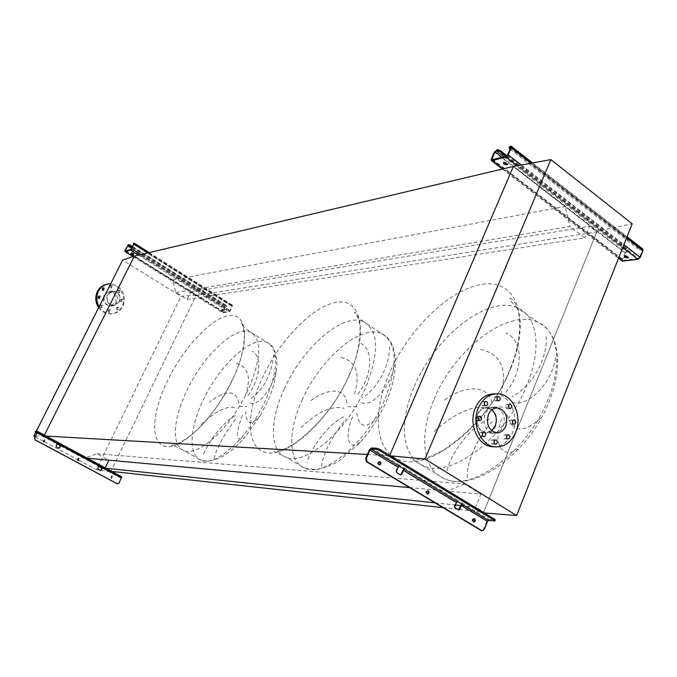 <?xml version="1.0" encoding="UTF-8"?>
<svg xmlns="http://www.w3.org/2000/svg" width="677" height="677" viewBox="0 0 677 677"><rect width="100%" height="100%" fill="white"/><g stroke="black" fill="none" stroke-linecap="round" stroke-linejoin="round"><path stroke-width="0.51" stroke-dasharray="3.38 2.54" d="M480.585 349.425C500.802 353.995 507.606 368.779 500.98 393.786M506.007 392.254C523.203 371.224 523.964 340.59 506.015 333.076M546.237 336.587C547.701 360.621 530.057 387.904 512.015 396.663M512.21 402.13C526.071 408.07 551.45 385.103 555.682 357.566M491.959 402.671C487.99 383.757 463.398 385.171 443.08 401.08M341.039 357.38C356.449 361.416 360.807 374.102 354.105 395.444M357.871 394.149C371.825 376.26 374.296 350.102 360.841 343.51M389.546 346.886C389.859 367.357 375.439 390.468 361.873 397.915M361.586 402.57C371.004 407.596 390.434 388.158 394.564 364.844M346.852 403.018C345.304 386.88 326.703 387.989 309.567 401.639M236.417 363.346C248.645 366.951 251.497 378.071 244.972 396.68M247.926 395.554C259.63 379.992 262.955 357.16 252.436 351.304M273.846 354.494C271.291 374.948 263.573 389.732 250.685 398.846M250.143 402.891C256.811 407.249 272.357 390.401 276.284 370.192M238.939 403.28C236.391 389.859 226.516 389.453 209.32 402.07M201.001 424.724C216.048 410.609 227.912 405.024 236.569 407.969M214.025 458.524C216.784 447.556 224.425 433.796 236.967 417.244M235.511 415.399C223.19 421.534 207.907 442.944 203.21 454.927M260.873 414.578L260.256 415.585C251.082 426.045 246.233 424.733 245.726 411.65M242.4 415.263C234.953 435.59 235.782 442.902 244.888 437.19L244.905 437.181C227.802 456.34 213.01 463.923 200.51 459.937C188.079 454.724 189.788 428.008 202.931 400.674C219.12 365.394 251.793 334.929 267.195 342.511C279.034 349.916 278.484 369.168 265.519 400.285C248.975 437.52 214.795 468.019 200.51 459.937L183.365 450.307C171.23 445.263 173.304 418.572 186.615 391.12C203.041 355.696 235.604 324.833 250.642 332.179L250.642 332.179C262.194 339.389 261.364 358.615 248.171 389.859C231.356 427.272 197.286 458.185 183.365 450.307C174.928 445.627 172.948 445.821 171.509 445.254L172.974 445.06C175.36 445.246 188.375 439.102 198.86 428.287C212.333 414.493 223.63 398.059 232.753 378.968C239.616 365.648 243.551 350.991 244.549 334.997C242.239 319.002 241.156 324.63 241.147 323.208C241.985 325.112 242.755 326.636 250.642 332.179L267.195 342.511C273.085 344.644 276.326 351.828 276.935 364.057C276.326 377.216 272.966 390.172 266.856 402.917L260.256 415.585L244.888 437.19M300.986 427.551C318.207 411.413 332.619 405.024 344.229 408.392M321.507 466.622C322.954 453.895 331.019 438.036 345.71 419.055M343.603 416.922C328.184 423.954 310.87 448.462 306.918 462.332M378.951 416.067C366.469 429.353 359.047 428.211 356.677 412.64M352.675 416.795C343.662 437.147 349.002 451.745 360.147 442.183M434.507 431.325C452.244 414.781 475.195 402.713 489.022 408.967M467.392 477.623C465.903 466.233 475.102 439.948 492.399 421.5M489.234 418.987C469.127 427.221 449.156 455.866 446.803 472.318M540.745 418.107C523.414 433.754 512.066 432.383 506.718 413.977M501.716 418.851C492.069 442.766 502.004 460.216 517.905 449.029M105.172 467.832L110.884 471.31L196.152 295.426L190.677 291.999L187.064 299.42L175.944 292.506L172.457 279.982L565.083 206.417L513.369 166.44L597.08 231.153L632.191 223.816M172.457 279.982L134.334 256.118L196.381 294.952L181.004 296.357L122.655 260.086M175.944 292.506L569.899 226.431L565.083 206.417M187.064 299.42L584.801 237.839L569.899 226.431M190.677 291.999L589.498 226.253L584.801 237.839M196.152 295.426L596.792 231.889L589.498 226.253M459.031 509.375L483.767 512.074L596.792 231.889M110.884 471.31L111.832 471.412M442.927 507.615L457.246 509.18M460.605 505.533L475.618 507.107L483.767 512.074M105.011 468.154L105.95 468.247M434.972 502.842L455.452 504.991M101.017 470.346L110.639 471.818L43.98 435.946L44.403 435.108L43.98 435.946L84.955 457.999L97.023 453.742L108.895 460.174L480.882 494.117L475.618 507.107M97.023 453.742L464.38 483.937L480.882 494.117M409.636 487.626L447.607 491.087L464.38 483.937M84.955 457.999L87.308 458.211M367.366 454.479L389.571 455.748L447.607 491.087M35.492 436.064L46.205 436.073M390.502 455.841L483.437 512.904L597.08 231.153M508.672 407.342L507.065 408.553L506.362 408.316C504.983 406.386 505.262 405.032 507.217 404.254L508.664 405.472M497.087 399.718L495.488 400.886L494.777 400.64C493.381 398.711 493.66 397.348 495.623 396.561L497.07 397.712M484.512 404.728L482.921 405.836L482.21 405.591C480.797 403.636 481.085 402.265 483.073 401.486L484.504 402.587M478.385 419.588L476.777 420.645L476.092 420.4C474.662 418.428 474.966 417.057 476.997 416.279L478.402 417.379M482.405 435.506L480.788 436.547L480.128 436.318C478.707 434.338 479.011 432.967 481.059 432.197L482.456 433.331M494.159 442.995L492.517 444.087L491.883 443.858C490.47 441.886 490.783 440.515 492.814 439.762L494.218 440.964M506.633 437.774L504.991 438.941L504.348 438.713C502.952 436.75 503.256 435.396 505.254 434.634L506.675 435.886M512.599 423.04L510.966 424.259L510.297 424.022C508.918 422.084 509.214 420.73 511.177 419.96L512.616 421.229M494.836 393.845C509.603 394.048 519.699 416.203 512.591 432.366C508.588 441.438 502.452 446.253 494.185 446.812M491.857 409.839L487.085 407.892C483.006 407.842 479.942 410.05 477.886 414.51C475.508 424.064 478.165 430.056 485.866 432.468L491.646 430.699M497.231 407.926C503.637 411.734 505.643 417.844 503.223 426.248C501.039 431.063 497.747 433.407 493.338 433.28C485.231 430.724 482.43 424.403 484.935 414.307C487.093 409.593 490.326 407.266 494.616 407.317L497.189 407.909M495.674 426.087C493.499 430.868 490.216 433.195 485.824 433.06C477.759 430.53 474.966 424.251 477.463 414.231C479.612 409.56 482.828 407.249 487.101 407.3C495.285 409.72 498.145 415.983 495.674 426.087M483.437 512.904L484.3 512.971M108.159 312.139L108.565 309.863L109.225 310.015L108.819 312.3L108.159 312.139M109.2 311.979L109.606 309.694L110.275 309.854L109.86 312.139L109.2 311.979M100.416 307.51L100.814 305.217L101.491 305.378L101.085 307.663L100.416 307.51M101.448 307.341L101.846 305.048L102.523 305.2L102.117 307.493L101.448 307.341M99.079 298.371L97.826 298.447L98.207 296.162L98.673 296.213M103.209 290.23L101.939 290.323L102.295 288.047L102.769 288.089M110.292 287.911L110.656 285.643L111.358 285.796L110.994 288.063L110.292 287.911M111.341 287.708L111.697 285.432L112.407 285.592L112.043 287.86L111.341 287.708M117.976 292.582L118.348 290.315L119.034 290.475L118.67 292.735L117.976 292.582M119.034 292.388L119.406 290.12L120.091 290.272L119.727 292.54L119.034 292.388M120.531 301.57L120.912 299.31L121.589 299.462L121.2 301.73L120.531 301.57M121.589 301.392L121.97 299.124L122.647 299.285L122.258 301.553L121.589 301.392M116.478 309.66L116.876 307.392L117.536 307.544L117.138 309.821L116.478 309.66M117.536 309.499L117.933 307.223L118.593 307.375L118.196 309.651L117.536 309.499M98.656 307.654C101.931 312.021 106.12 314.086 111.231 313.84C116.046 313.29 119.643 310.794 122.012 306.359C127.513 296.416 118.407 282.284 107.575 284.137L107.186 284.188M99.147 306.673C102.413 311.572 106.788 313.916 112.28 313.688C117.104 313.129 120.701 310.633 123.079 306.19C126.523 294.114 122.393 286.659 110.673 283.832M104.14 296.788C103.742 302.543 106.238 305.64 111.62 306.089L116.85 302.424C118.5 295.917 116.156 292.269 109.826 291.474L105.714 293.657M119.499 301.976L114.252 305.657C107.981 304.768 105.68 301.096 107.355 294.63L112.45 290.983C118.813 291.779 121.158 295.443 119.499 301.976M119.22 301.807C120.802 295.578 118.568 292.083 112.5 291.322L107.635 294.8C106.035 300.969 108.235 304.472 114.218 305.319L119.22 301.807M115.513 302.433C117.087 296.238 114.862 292.769 108.828 292.007L103.979 295.468C102.388 301.603 104.58 305.082 110.537 305.919L115.513 302.433M35.686 432.451L36.228 431.376M35.128 436.775L43.226 441.116M44.53 441.819L77.432 459.455M78.693 460.123L96.447 469.643L181.004 296.357M96.447 469.643L99.68 470.134M110.639 471.818L196.381 294.952M624.82 256.109L624.71 255.441L628.18 256.058L628.645 257.074L628.188 257.311M503.883 162.734L503.84 162.065L507.276 162.649L507.877 163.919L507.437 164.189M507.014 155.778L627.977 249.593L628.442 250.608L625.675 252.851L623.136 260.417L638.411 258.496L639.528 257.488L642.228 250.608L642.084 249.83L641.06 249.906L641.415 249.009L642.701 248.958M506.041 156.26L627.621 250.49L627.977 249.593M622.273 261.077L622.256 259.74L624.939 252.953L627.867 250.862M509.713 148.906L510.111 147.967L638.504 248.137L638.149 249.034L641.06 249.906M510.111 147.967L509.434 146.85M641.415 249.009L638.504 248.137M510.06 149.177L638.149 249.034M627.511 251.759L628.087 251.497L627.621 250.49M427.585 490.859L427.305 490.774C425.689 491.307 425.418 492.331 426.51 493.846L427.322 493.982M379.408 461.782L379.145 461.714C377.478 462.273 377.216 463.313 378.341 464.845L379.205 464.989M473.832 518.768L473.536 518.667C471.962 519.183 471.7 520.19 472.749 521.679L473.511 521.806M403.704 468.865L404.931 468.289L399.802 465.175L397.577 467.181L395.884 471.175L396.29 472.741L399.718 474.814M461.629 504.018L462.882 503.493L457.999 500.531L455.773 502.452L454.165 506.371L454.555 507.894L458.481 509.925M484.224 529.532L483.522 529.448L486.814 521.265L489.039 519.386L494.777 520.054L494.371 521.087M483.522 529.448L482.032 530.743M495.285 520.004L494.777 520.054M404.491 469.339L404.931 468.289L457.999 500.531L457.576 501.564M462.459 504.526L462.882 503.493L489.039 519.386M371.504 447.988L399.802 465.175L399.354 466.225M223.478 310.286L221.65 309.77L222.251 310.447L224.079 310.963L223.478 310.286M222.53 309.863L221.929 309.186L223.757 309.702L224.349 310.379L222.53 309.863M132.04 253.164L131.592 252.555L133.394 253.063L134.097 253.841L133.344 253.824M132.616 246.436L226.059 305.225L226.643 305.902L225.331 307.223L223.19 312.165L229.427 311.378L232.516 305.183L230.324 310.709L229.148 311.962L222.843 312.74L225.026 307.256L226.499 305.97M132.32 247.029L225.779 305.809L226.059 305.225M133.648 244.389L134.342 244.067L231.788 305.792M134.342 244.067L133.648 243.424M232.067 305.209L230.383 304.625M134.038 244.668L230.104 305.209M226.22 306.554L225.779 305.809M111.443 478.199L111.003 478.097L111.705 476.244M43.988 442.03L43.489 441.92L44.149 440.016M78.143 460.343L77.677 460.242L78.354 458.354M100.568 470.6L97.852 469.271L97.573 468.315L98.8 465.217L99.214 465.446M119.118 483.133L121.352 477.353L119.093 477.082L119.397 476.447L121.632 476.71M36.964 433.145L57.13 443.994M60.566 445.838L98.791 466.394M102.1 468.171L119.093 477.082M35.991 432.628L36.313 431.977L117.696 475.762L117.392 476.396M57.57 443.037L57.19 442.826L56.149 445.965M58.992 448.292L56.183 446.922L55.895 445.948M118.847 483.09L117.629 483.886M36.313 431.977L35.526 431.452M57.63 442.242L57.19 442.826L37.294 432.121M99.24 464.65L98.8 465.217L60.888 444.814M119.397 476.447L117.696 475.762M414.349 386.465C434.532 337.104 487.889 294.233 517.482 307.857L517.482 307.857C537.089 315.55 542.37 347.648 527.298 384.155C506.768 437.613 449.46 480.052 422.786 465.48L422.786 465.48C401.41 456.408 398.956 421.576 414.349 386.465M510.61 368.923C531.733 317.606 516.111 279.237 482.989 284.196C450.103 288.41 408.544 329.124 389.41 373.272C369.93 417.379 376.268 459.455 407.842 461.638C439.06 464.625 489.92 420.265 510.61 368.923M493.533 407.021L507.166 407.055M434.126 399.227C453.92 350.127 507.403 308.018 537.521 322.091C557.459 330.08 563.196 362.246 548.429 398.508C528.356 451.627 470.955 493.245 443.74 478.334C421.974 468.983 419.004 434.135 434.126 399.227M284.188 389.123C302.357 347.86 343.044 311.97 363.574 321.719L363.574 321.719C378.748 330.503 379.442 352.412 365.673 387.456C347.089 431.494 304.075 467.291 285.271 456.84L285.262 456.84C269.471 450.197 269.844 419.952 284.188 389.123M349.552 374.703C368.745 331.637 361.273 298.574 337.222 302.204C313.4 305.225 279.813 339.93 262.38 377.842C244.676 415.712 246.259 451.407 268.871 452.93C291.178 455.105 330.672 417.794 349.552 374.703M347.682 406.733L357.574 406.75M302.111 400.056C319.976 358.979 360.79 323.623 381.76 333.702C397.264 342.714 398.279 364.658 384.798 399.532C366.562 443.333 323.428 478.563 304.176 467.858C288.038 460.995 287.979 430.724 302.111 400.056M232.956 378.892C250.405 341.783 247.52 312.766 229.258 315.55C211.224 317.801 183.188 348.054 167.253 381.253C151.106 414.442 149.972 445.432 166.974 446.541C183.695 448.208 215.743 416.008 232.956 378.892M239.336 406.522L246.834 406.53M496.563 149.837L627.122 250.972M494.371 152.046L624.939 252.953M491.316 159.087L622.256 259.74M502.766 168.954L618.66 257.979M517.152 165.755L622.781 247.57M521.29 164.993L623.923 244.685M531.166 163.199L626.674 237.754M510.695 146.198L642.177 248.899M510.712 147.468L641.821 249.805M510.61 147.891L642.228 250.608M507.53 155.05L639.528 257.488M506.404 156.167L638.411 258.496M492.297 159.67L623.382 260.442M492.822 159.544L622.992 259.646M502.038 157.259L625.675 252.851M503.942 156.785L626.775 251.861M369.287 450.036L397.577 467.181M402.713 470.295L455.773 502.452M460.656 505.414L486.814 521.265M454.851 506.447L454.165 506.371M455.249 507.97L454.555 507.894M458.507 509.942L457.821 509.866M396.544 471.226L395.884 471.175M396.959 472.791L396.29 472.741M128.478 244.566L226.186 306.012M127.327 245.895L225.026 307.256M125.042 250.414L222.919 311.674M133.09 256.541L222.97 312.757M138.531 255.127L229.148 311.962M140.926 254.56L230.324 310.709M147.848 252.919L232.448 306.249M134.038 243.136L232.38 305.166M133.843 243.796L232.101 305.75M133.716 244.262L232.135 306.292M131.414 248.831L230.011 310.751M130.83 249.5L229.427 311.378M125.287 250.879L223.249 312.173M125.914 250.718L223.224 311.632M131.643 248.366L225.331 307.223M132.04 247.587L225.915 306.596M60.761 445.449L98.757 465.886M102.286 467.782L121.293 478.013M102.388 467.155L121.327 477.344M37.159 432.755L57.122 443.486M517.482 307.857C511.71 302.797 509.282 299.606 510.196 298.303C510.89 297.838 512.464 299.395 514.909 302.966C523.033 317.792 520.232 345.033 510.052 369.117C497.13 401.596 474.882 428.643 443.317 450.264C433.754 455.13 427.009 457.957 423.074 458.744L413.063 459.911L443.74 478.334C473.646 493.905 530.066 452.067 549.267 401.224C558.855 376.395 560.226 355.518 553.371 338.61C549.783 330.884 544.494 325.383 537.521 322.091L517.482 307.857M363.574 321.719C357.075 316.684 354.113 313.569 354.689 312.359C354.968 313.798 356.136 308.196 360.054 325.832C360.282 343.231 356.669 359.555 349.23 374.821C337.569 401.825 319.561 424.623 295.206 443.207C279.821 451.94 279.618 450.281 276.885 451.17L273.973 451.466L285.262 456.84L304.176 467.858L316.489 469.694C327.431 466.851 335.166 463.753 339.702 460.394L359.106 443.494C370.192 431.257 379.137 417.497 385.924 402.214C399.667 371.597 398.406 340.929 381.76 333.702L363.574 321.719M507.217 404.254L510.103 404.254M495.623 396.561L498.484 396.536M483.073 401.486L485.917 401.469M476.997 416.279L479.824 416.313M481.059 432.197L483.903 432.273M492.814 439.762L495.682 439.864M505.254 434.634L508.156 434.719M511.177 419.96L514.08 420.002M496.63 407.926L487.085 407.892M493.338 433.28L485.824 433.06M494.616 407.317L487.101 407.3M496.419 432.764L485.866 432.468M497.874 393.811L495.666 393.836M510.966 424.259L514.038 424.318M504.991 438.941L508.046 439.043M492.517 444.087L495.556 444.214M480.788 436.547L483.801 436.648M476.777 420.645L479.79 420.688M482.921 405.836L485.934 405.836M495.488 400.886L498.534 400.877M507.065 408.553L510.119 408.57M109.606 309.694L108.565 309.863M101.846 305.048L100.814 305.217M99.087 296.001L98.207 296.162M103.183 287.869L102.295 288.047M111.697 285.432L110.656 285.643M119.406 290.12L118.348 290.315M121.97 299.124L120.912 299.31M117.933 307.223L116.876 307.392M111.231 313.84L112.28 313.688M111.62 306.089L114.252 305.657M108.828 292.007L112.5 291.322M110.537 305.919L114.218 305.319M109.826 291.474L112.45 290.983M107.575 284.137L108.625 283.925M118.196 309.651L117.138 309.821M122.258 301.553L121.2 301.73M119.727 292.54L118.67 292.735M112.043 287.86L110.994 288.063M103.674 290.281L102.642 290.475M99.544 298.422L98.512 298.608M102.117 307.493L101.085 307.663M109.86 312.139L108.819 312.3M624.71 255.441L624.355 256.346M503.84 162.065L503.434 162.996M502.419 169.03L618.558 258.225M532.604 162.937L627.071 236.747M510.653 147.231L642.084 249.83M492.069 159.67L623.136 260.417M507.877 163.919L507.555 164.68M628.645 257.074L628.374 257.785M628.087 251.497L628.442 250.608M427.872 490.825L427.305 490.774M379.67 461.748L379.145 461.714M474.145 518.743L473.536 518.667M458.786 510.043L458.092 509.967M400.708 474.975L400.039 474.924M473.815 521.908L473.113 521.823M379.467 465.048L378.807 465.006M427.602 494.058L426.925 493.99M221.929 309.186L221.65 309.77M131.592 252.555L131.287 253.147M133.022 256.566L222.843 312.74M149.177 252.606L232.516 305.183M133.818 243.745L232.169 305.759M125.228 250.879L223.19 312.165M134.097 253.841L133.801 254.425M224.349 310.379L224.079 310.963M226.372 306.478L226.643 305.902M60.862 444.797L98.825 465.226M102.371 467.13L121.352 477.353M37.277 432.104L57.215 442.834"/><path stroke-width="1.02" d="M36.228 431.376L122.655 260.086L134.334 256.118L44.403 435.108L134.334 256.118L513.369 166.44L389.732 455.376L513.369 166.44L550.858 159.611L632.191 223.816L516.602 515.51L425.046 459.04L550.858 159.611M111.832 471.412L442.927 507.615M457.246 509.18L459.031 509.375M105.95 468.247L434.972 502.842M455.452 504.991L460.605 505.533M108.887 460.182L105.172 467.832M87.308 458.211L409.636 487.626M46.205 436.073L367.366 454.479M510.983 404.499L510.272 404.254C508.317 405.032 508.038 406.386 509.426 408.324L510.119 408.57C512.074 407.791 512.362 406.437 510.983 404.499M499.389 396.79L498.661 396.536C496.698 397.323 496.419 398.685 497.815 400.623L498.534 400.877C500.498 400.09 500.785 398.728 499.389 396.79M486.814 401.723L486.094 401.469C484.097 402.256 483.81 403.636 485.223 405.591L485.934 405.836C487.939 405.049 488.235 403.678 486.814 401.723M480.704 416.558L480.001 416.313C477.97 417.091 477.666 418.471 479.096 420.451L479.79 420.688C481.821 419.918 482.126 418.538 480.704 416.558M484.74 432.518L484.072 432.281C482.024 433.052 481.719 434.431 483.141 436.411L483.801 436.648C485.858 435.886 486.171 434.507 484.74 432.518M496.495 440.092L495.852 439.864C493.812 440.625 493.499 441.996 494.912 443.985L495.556 444.214C497.595 443.452 497.908 442.081 496.495 440.092M508.969 434.956L508.317 434.719C506.311 435.489 506.007 436.851 507.403 438.814L508.046 439.043C510.052 438.281 510.365 436.919 508.969 434.956M514.918 420.248L514.241 420.011C512.277 420.781 511.981 422.135 513.369 424.081L514.038 424.318C516.009 423.548 516.306 422.194 514.918 420.248M515.654 432.442C511.186 442.394 504.39 447.201 495.276 446.854C480.89 446.084 471.158 424.014 478.343 408.045C482.718 398.525 489.234 393.777 497.874 393.811C512.667 394.014 522.779 416.237 515.654 432.442M494.185 446.812L492.238 446.727C477.877 445.957 468.162 423.963 475.339 408.036C479.705 398.541 486.204 393.811 494.836 393.845L495.666 393.836M491.646 430.699L495.251 425.816C497.35 419.401 496.216 414.079 491.857 409.839M488.388 414.612C490.453 410.101 493.533 407.876 497.637 407.926C505.482 410.262 508.224 416.304 505.854 426.036C503.773 430.64 500.625 432.882 496.419 432.764C488.676 430.318 485.993 424.276 488.388 414.612M484.3 512.971L516.602 515.51M425.046 459.04L390.502 455.841M508.664 405.472L508.672 407.342M497.07 397.712L497.087 399.718M484.504 402.587L484.512 404.728M478.402 417.379L478.385 419.588M482.456 433.331L482.405 435.506M494.218 440.964L494.159 442.995M506.675 435.886L506.633 437.774M512.616 421.229L512.599 423.04M98.673 296.213L99.079 298.371M98.859 298.261L99.24 295.976L99.934 296.128L99.544 298.422L98.859 298.261M102.769 288.089L103.209 290.23M102.972 290.12L103.336 287.843L104.046 287.996L103.674 290.281L102.972 290.12M107.186 284.188C102.836 284.983 99.578 287.42 97.386 291.491C94.882 297.034 95.296 302.424 98.656 307.654M110.673 283.832L108.625 283.925C104.097 284.619 100.695 287.073 98.419 291.288C96.041 296.467 96.278 301.587 99.147 306.673M105.714 293.657L104.14 296.788M35.492 436.064L33.85 436.09L35.686 432.451M33.85 436.09L35.128 436.775M43.226 441.116L44.53 441.819M77.432 459.455L78.693 460.123M99.68 470.134L101.017 470.346M627.824 256.964L624.355 256.346L624.829 257.362L628.29 257.979L627.824 256.964M628.188 257.311L624.82 256.109M506.87 163.589L503.434 162.996L504.043 164.266L507.479 164.858L506.87 163.589M507.437 164.189L503.883 162.734M509.434 146.85L511.186 146.198L511.33 147.713L508.249 154.872L505.998 157.115L491.9 160.601L491.443 160.601L491.316 159.087L494.371 152.046L497.256 149.659L500.21 150.497L507.014 155.778M500.21 150.497L499.812 151.428L506.041 156.26M627.071 236.747L642.701 248.958L642.998 250.498L640.298 257.395L638.056 259.401L622.273 261.077M499.812 151.428L496.859 150.582L495.065 151.868L492.01 158.917L492.297 159.67L506.404 156.167L507.53 155.05L510.61 147.891L510.534 147.137L509.112 147.603L510.06 149.177M427.322 493.982L428.439 492.314L427.585 490.859M427.187 493.905C426.095 492.399 426.366 491.375 427.982 490.842L428.406 490.986C429.489 492.501 429.226 493.525 427.602 494.058L427.187 493.905M379.205 464.989L380.339 463.593L379.408 461.782M379.002 464.887C377.868 463.356 378.138 462.315 379.797 461.756L380.271 461.926C381.405 463.457 381.134 464.498 379.467 465.048L379.002 464.887M473.511 521.806L474.577 520.444L473.832 518.768M473.443 521.764C472.394 520.274 472.656 519.267 474.23 518.751L474.611 518.887C475.652 520.385 475.389 521.392 473.815 521.908L473.443 521.764M379.907 449.393L379.45 450.459L376.361 449.316L371.047 449.046L369.938 450.07L366.265 458.557L367.112 461.739L366.46 461.697L365.614 458.515L369.287 450.036L371.504 447.988L376.827 448.25L379.907 449.393L494.608 519.251L495.285 520.004L494.912 520.935M400.386 474.865L396.959 472.791L396.544 471.226L398.237 467.232L399.354 466.225L404.491 469.339L403.374 470.346L401.689 474.332L400.708 474.975L403.704 468.865M366.46 461.697L481.11 530.54L482.32 530.819L484.224 529.532L487.516 521.349L488.633 520.41L494.87 521.036L494.202 520.283L494.608 519.251M458.481 509.925L461.629 504.018M482.032 530.743L481.11 530.54M367.112 461.739L481.812 530.624M461.342 505.482L459.742 509.4L458.786 510.043L455.249 507.97L454.851 506.447L456.459 502.52L457.576 501.564L462.459 504.526L461.342 505.482L487.516 521.349M379.45 450.459L494.202 520.283M133.098 253.663L131.287 253.147L131.981 253.926L133.792 254.434L133.098 253.663M133.344 253.824L132.04 253.164M133.648 243.424L134.156 243.136L133.995 244.185L130.526 250.101L124.991 251.472L125.042 250.414L128.478 244.566L132.616 246.436M130.441 245.066L130.145 245.658L132.32 247.029M130.145 245.658L128.173 245.159L125.228 250.879L130.83 249.5L133.716 244.262L133.344 243.881L133.648 244.389M112.145 476.346L111.282 478.131L112.145 476.346M111.705 476.244L111.443 478.199M44.648 440.126L43.734 441.937L44.648 440.126M44.149 440.016L43.988 442.03M78.828 458.464L77.94 460.267L78.828 458.464M78.354 458.354L78.143 460.343M57.57 443.037L60.862 444.797L58.992 448.292M99.214 465.446L102.354 467.122L100.568 470.6M37.684 431.503L57.562 442.191L56.149 445.965L56.436 446.938L59.094 448.309L61.015 445.466L61.201 444.154L57.63 442.242M61.269 444.205L99.172 464.6L97.843 468.34L98.114 469.296L100.67 470.633L102.557 467.815L102.692 466.495L99.24 464.65M102.769 466.546L121.691 476.726L119.118 483.133L117.07 483.75L117.722 483.911M35.526 431.452L37.624 431.452L34.781 437.968L35.119 439.915L34.535 437.951L37.269 432.095L35.162 432.011L36.964 433.145M57.13 443.994L60.566 445.838M98.791 466.394L102.1 468.171M35.119 439.915L117.07 483.75M35.365 439.932L117.341 483.784M102.388 467.155L102.633 466.478M60.888 444.814L61.15 444.137M491.9 160.601L502.766 168.954M618.66 257.979L623.026 261.339M505.998 157.115L517.152 165.755M622.781 247.57L638.056 259.401M508.249 154.872L521.29 164.993M623.923 244.685L640.298 257.395M511.33 147.713L531.166 163.199M626.674 237.754L642.998 250.498M492.01 158.917L492.822 159.544M495.065 151.868L502.038 157.259M496.165 150.759L503.942 156.785M509.984 146.384L509.578 147.324M496.859 150.582L497.256 149.659M403.374 470.346L456.459 502.52M369.938 450.07L398.237 467.232M371.047 449.046L399.354 466.225M404.491 469.339L457.576 501.564M462.459 504.526L488.633 520.41M376.361 449.316L376.827 448.25M365.614 458.515L366.265 458.557M459.742 509.4L459.048 509.324M401.689 474.332L401.021 474.281M124.991 251.472L133.09 256.541M130.526 250.101L138.531 255.127M131.693 248.755L140.926 254.56M133.995 244.185L147.848 252.919M125.313 250.346L125.914 250.718M127.598 245.827L131.643 248.366M128.173 245.159L132.04 247.587M133.758 243.204L133.454 243.805M128.452 245.091L128.748 244.49M61.015 445.466L99.028 465.911M102.557 467.815L121.572 478.038M37.404 432.764L57.376 443.503M35.576 431.342L35.255 431.994M495.276 446.854L492.238 446.727M497.637 407.926L496.63 407.926M491.443 160.601L502.419 169.03M618.558 258.225L622.535 261.28M511.423 146.384L532.604 162.937M509.112 147.603L509.519 146.664M481.618 530.726L482.32 530.819M124.873 251.472L133.022 256.566M134.198 243.161L149.177 252.606M133.344 243.881L133.64 243.28M61.226 444.163L99.172 464.6M102.718 466.512L121.691 476.726M37.641 431.469L57.562 442.191M35.492 431.367L35.162 432.011"/></g></svg>

